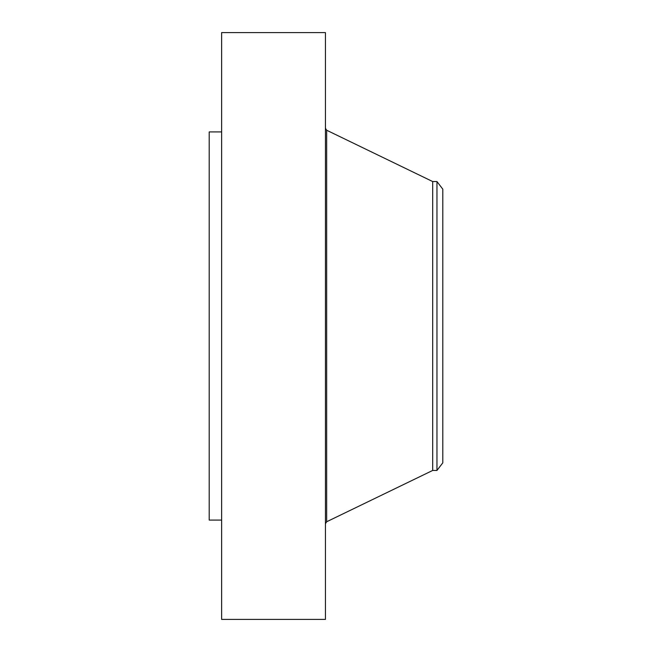 <?xml version="1.0" encoding="UTF-8"?>
<svg xmlns="http://www.w3.org/2000/svg" width="652" height="652" viewBox="0 0 652 652"><rect width="100%" height="100%" fill="white"/><g stroke="black" fill="none" stroke-linecap="round" stroke-linejoin="round"><path stroke-width="0.98" d="M221.623 619.4L221.623 32.6L325.438 32.6L325.438 619.4L221.623 619.4M221.623 520.092L209.202 520.092L209.202 131.908L221.623 131.908M442.798 189.161L442.798 462.838L436.962 470.442L436.962 181.558L442.798 189.161M436.962 470.442L432.7 470.442L432.7 181.558L326.66 130.237L325.438 128.289M432.7 470.442L326.66 521.763L326.66 130.237M436.962 181.558L432.7 181.558M326.66 521.763L325.438 523.711"/></g></svg>
